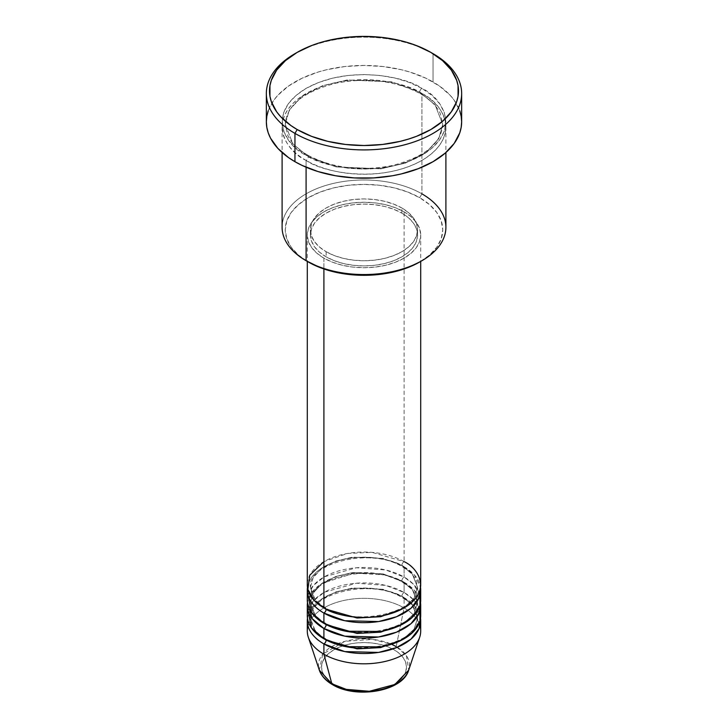 <?xml version="1.0" encoding="UTF-8"?>
<svg xmlns="http://www.w3.org/2000/svg" width="728" height="728" viewBox="0 0 728 728"><rect width="100%" height="100%" fill="white"/><g stroke="black" fill="none" stroke-linecap="round" stroke-linejoin="round"><path stroke-width="0.55" stroke-dasharray="3.64 2.73" d="M380.253 689.735L387.596 687.469L394.03 684.42L399.308 680.707L403.23 676.467L405.651 671.862L406.47 667.085L405.651 662.298L403.23 657.702L399.308 653.462L394.03 649.749A42.47 24.515 0 0 0 333.97 649.749A42.47 24.515 0 0 0 333.97 684.42A42.47 24.515 0 0 0 394.03 684.42A42.47 24.515 0 0 0 394.03 649.749L387.596 646.701L380.253 644.435L372.281 643.033L364 642.56L355.719 643.033L347.747 644.435L340.404 646.701L333.97 649.749L328.692 653.462L324.77 657.702L322.349 662.298L321.53 667.085L322.349 671.862L324.77 676.467L328.692 680.707L333.97 684.42L340.404 687.469L347.747 689.735M420.702 631.076A56.702 32.733 0 0 0 404.095 607.925L396.178 646.601L406.397 655.628L408.681 670.151A45.509 26.272 0 0 0 396.178 646.601L404.095 607.925A56.702 32.733 180 0 1 419.992 625.934M323.905 613.067C310.565 607.234 294.776 584.22 323.905 566.775C354.126 549.959 393.975 559.077 404.095 566.775A3.149 1.82 -60 0 1 402.52 566.93A3.149 1.82 -60 0 1 401.865 565.492L382.983 558.44L352.543 557.148L335.817 561.06L321.831 568.295L313.158 577.65L310.447 587.35L315.242 600.136L325.052 608.572L315.242 600.136L310.447 587.35L313.158 577.65L321.831 568.295L335.817 561.06L352.543 557.148L382.983 558.44L401.865 565.492A3.149 1.82 -60 0 1 404.095 561.634L372.017 552.37L347.493 553.462L323.905 561.634M326.135 609.209A3.149 1.82 120 0 0 325.48 607.771A3.149 1.82 120 0 0 323.905 607.925A3.149 1.82 -60 0 1 325.48 607.771A3.149 1.82 -60 0 1 326.135 609.145M323.905 643.934C310.565 638.092 294.776 615.087 323.905 597.643C354.126 580.826 393.975 589.935 404.095 597.643A3.149 1.82 -60 0 1 402.52 597.797A3.149 1.82 -60 0 1 401.865 596.35L382.983 589.307L352.543 588.015L335.817 591.928L321.831 599.153L313.158 608.517L310.447 618.218L315.242 631.003L325.052 639.43L315.242 631.003L310.447 618.218L313.158 608.517L321.831 599.153L335.817 591.928L352.543 588.015L382.983 589.307L401.865 596.35A3.149 1.82 -60 0 1 404.095 592.492L404.095 582.209A56.702 32.733 180 0 0 344.38 574.638A56.702 32.733 180 0 0 307.471 602.784L311.666 592.756L321.831 583.474L354.181 573.118L384.939 574.929L404.095 582.209A3.149 1.82 -60 0 1 402.52 582.364A3.149 1.82 -60 0 1 401.865 580.926L382.983 573.873L352.543 572.581L335.817 576.494L321.831 583.729L313.158 593.083L310.447 602.784L315.242 615.57L325.052 624.005L315.242 615.57L310.447 602.784L313.158 593.083L321.831 583.729L335.817 576.494L352.543 572.581L382.983 573.873L401.865 580.926A3.149 1.82 -60 0 1 404.095 577.067L385.749 569.979L356.429 567.767L324.442 576.758L313.45 585.385L308.008 595.067M326.135 624.642A3.149 1.82 120 0 0 325.48 623.204A3.149 1.82 120 0 0 323.905 623.359A3.149 1.82 -60 0 1 325.48 623.204A3.149 1.82 -60 0 1 326.135 624.579M420.702 615.642A56.702 32.733 0 0 0 404.095 592.492L385.749 585.412L356.429 583.201L324.442 592.192L313.45 600.818L308.008 610.501M326.135 640.076A3.149 1.82 120 0 0 325.48 638.638A3.149 1.82 120 0 0 323.905 638.793A3.149 1.82 -60 0 1 325.48 638.638A3.149 1.82 -60 0 1 326.135 640.012M445.9 227.273A81.9 47.284 0 0 0 421.912 193.839L419.683 197.698A78.751 45.464 0 0 0 308.317 197.698A78.751 45.464 0 0 0 308.317 261.998L298.526 255.109L291.245 247.247L286.759 238.72L285.249 229.848L286.759 220.975L291.245 212.449L298.526 204.586L308.317 197.698L320.247 192.046L333.861 187.842L348.639 185.258L364 184.384L379.361 185.258L394.139 187.842L407.753 192.046L419.683 197.698L429.474 204.586L436.755 212.449L441.241 220.975L442.751 229.848L441.241 238.72L436.755 247.247L429.474 255.109L419.683 261.998A78.751 45.464 0 0 0 419.683 197.698L421.912 193.839L421.912 93.53A3.149 1.82 -60 0 1 420.338 93.684A3.149 1.82 -60 0 1 419.683 92.247A3.149 1.82 -60 0 1 421.912 88.388C407.298 77.268 349.74 64.1 306.088 88.388C264.009 113.595 286.823 146.819 306.088 155.255A3.149 1.82 -60 0 1 307.662 155.1A3.149 1.82 -60 0 1 308.317 156.547L292.938 143.989L285.249 124.397L289.225 110.128L301.993 96.369L322.559 85.731L347.156 79.98L391.919 81.882L419.683 92.247L391.919 81.882L347.156 79.98L322.559 85.731L301.993 96.369L289.225 110.128L285.249 124.397L292.938 143.989L308.317 156.547A3.149 1.82 -60 0 1 306.088 160.406C286.823 151.97 264.009 118.737 306.088 93.53C349.74 69.242 407.298 82.41 421.912 93.53A81.9 47.284 180 0 1 445.9 126.963A81.9 47.284 180 0 1 395.34 170.652A81.9 47.284 180 0 1 306.088 160.406L306.088 167.213L306.088 160.406A81.9 47.284 180 0 1 282.1 126.963A81.9 47.284 180 0 1 332.66 83.283A81.9 47.284 180 0 1 421.912 93.53L421.912 193.839A81.9 47.284 0 0 0 332.66 183.593A81.9 47.284 0 0 0 282.1 227.273M420.702 584.775A56.702 32.733 0 0 0 404.095 561.634A3.149 1.82 120 0 0 401.865 565.492L412.321 574.028L417.554 587.35L414.059 598.334L402.948 608.572L414.059 598.334L417.554 587.35L412.321 574.028L401.865 565.492A3.149 1.82 120 0 0 402.52 566.93A3.149 1.82 120 0 0 404.095 566.775A56.702 32.733 180 0 1 420.529 587.35L414.387 574.911L404.095 566.775L404.095 577.067L404.095 566.775A56.702 32.733 180 0 0 344.38 559.213A56.702 32.733 180 0 0 307.471 587.35M420.702 600.209A56.702 32.733 0 0 0 404.095 577.067A56.702 32.733 0 0 0 342.306 569.969A56.702 32.733 0 0 0 307.298 600.209M323.905 258.14L323.905 268.978L323.905 258.14L332.496 262.207L342.306 265.238L352.934 267.094L364 267.722L375.066 267.094L385.694 265.238L395.504 262.207L404.095 258.14L411.147 253.18L416.38 247.52L419.61 241.377L420.702 234.989A56.702 32.733 180 0 1 385.694 265.238A56.702 32.733 180 0 1 323.905 258.14A56.702 32.733 180 0 1 307.298 234.989L308.39 241.377L311.62 247.52L316.853 253.18L323.905 258.14M404.095 211.839A56.702 32.733 180 0 1 420.702 234.989L419.61 228.601L416.38 222.459L411.147 216.808L404.095 211.839L395.504 207.771L385.694 204.75L375.066 202.885L364 202.257L352.934 202.885L342.306 204.75L332.496 207.771L323.905 211.839L316.853 216.808L311.62 222.459L308.39 228.601L307.298 234.989A56.702 32.733 180 0 1 342.306 204.75A56.702 32.733 180 0 1 404.095 211.839L404.095 561.634L404.095 211.839M326.135 251.706L326.135 256.848A53.553 30.913 0 0 0 384.493 263.554A53.553 30.913 0 0 0 417.554 234.989A53.553 30.913 0 0 0 401.865 213.131L401.865 207.981A53.553 30.913 180 0 1 417.554 229.848A53.553 30.913 180 0 1 384.493 258.413A53.553 30.913 180 0 1 326.135 251.706L334.252 255.555L343.507 258.413L353.553 260.169L364 260.761L374.447 260.169L384.493 258.413L393.748 255.555L401.865 251.706L408.526 247.019L413.477 241.678L416.525 235.881L417.554 229.848L416.525 223.815L413.477 218.018L408.526 212.667L401.865 207.981L393.748 204.14L384.493 201.283L374.447 199.527L364 198.926L353.553 199.527L343.507 201.283L334.252 204.14L326.135 207.981L319.474 212.667L314.523 218.018L311.475 223.815L310.447 229.848L311.475 235.881L314.523 241.678L319.474 247.019L326.135 251.706A53.553 30.913 180 0 1 310.447 229.848A53.553 30.913 180 0 1 343.507 201.283A53.553 30.913 180 0 1 401.865 207.981L401.865 213.131A53.553 30.913 0 0 0 343.507 206.424A53.553 30.913 0 0 0 310.447 234.989A53.553 30.913 0 0 0 326.135 256.848L326.135 251.706M461.652 121.822A97.652 56.375 0 0 0 433.051 81.955L433.051 53.663L433.051 81.955A97.652 56.375 0 0 0 326.635 69.733A97.652 56.375 0 0 0 266.348 121.822M419.992 595.067L413.54 584.284L404.095 577.067A3.149 1.82 120 0 0 401.865 580.926L412.321 589.462L417.554 602.784L414.059 613.759L402.948 624.005L414.059 613.759L417.554 602.784L412.321 589.462L401.865 580.926A3.149 1.82 120 0 0 402.52 582.364A3.149 1.82 120 0 0 404.095 582.209L404.095 592.492A3.149 1.82 120 0 0 401.865 596.35L412.321 604.886L417.554 618.218L414.059 629.192L402.948 639.43L414.059 629.192L417.554 618.218L412.321 604.886L401.865 596.35A3.149 1.82 120 0 0 402.52 597.797A3.149 1.82 120 0 0 404.095 597.643A56.702 32.733 180 0 1 420.529 618.218L414.387 605.769L404.095 597.643L404.095 607.925L404.095 597.643A56.702 32.733 180 0 0 344.38 590.071A56.702 32.733 180 0 0 307.471 618.218M404.095 582.209A56.702 32.733 180 0 1 420.529 602.784L414.387 590.344L404.095 582.209M419.992 610.501L413.54 599.717L404.095 592.492A56.702 32.733 0 0 0 342.306 585.403A56.702 32.733 0 0 0 307.298 615.642M308.008 625.934A56.702 32.733 180 0 1 346.501 599.936A56.702 32.733 180 0 1 404.095 607.925A56.702 32.733 0 0 0 342.306 600.827A56.702 32.733 0 0 0 307.298 631.076M396.178 646.601A45.509 26.272 0 0 0 342.661 641.969A45.509 26.272 0 0 0 319.319 670.151L322.759 654.072L344.926 641.322L372.772 639.393L392.128 644.526M296.078 53.026A97.652 56.375 180 0 1 433.051 53.663A97.652 56.375 0 0 0 294.949 53.663M268.223 110.82L273.783 100.246L277.878 95.25L288.516 86.059L302.047 78.242L317.972 72.099L326.635 69.733L344.954 66.53L364 65.447L383.046 66.53L401.365 69.733L410.028 72.099L425.953 78.242L439.485 86.059L450.122 95.25L454.217 100.246L459.778 110.82M421.912 88.388L409.5 82.51L395.34 78.142L379.98 75.448L364 74.538L348.02 75.448L332.66 78.142L318.5 82.51L306.088 88.388L295.905 95.55L288.334 103.731L283.674 112.594L282.1 121.822L283.674 131.049L288.334 139.922L295.905 148.093L306.088 155.255L318.5 161.143L332.66 165.511L348.02 168.195L364 169.105L379.98 168.195L395.34 165.511L409.5 161.143L421.912 155.255L432.095 148.093L439.666 139.922L444.326 131.049L445.9 121.822L444.326 112.594L439.666 103.731L432.095 95.55L421.912 88.388A3.149 1.82 120 0 0 419.683 92.247A3.149 1.82 120 0 0 420.338 93.684A3.149 1.82 120 0 0 421.912 93.53C441.177 101.966 463.991 135.199 421.912 160.406C378.26 184.694 320.702 171.526 306.088 160.406A3.149 1.82 120 0 0 308.317 156.547L336.081 166.912L380.844 168.805L405.441 163.054L426.007 152.425L438.775 138.657L442.751 124.397L435.062 104.805L419.683 92.247L435.062 104.805L442.751 124.397L438.775 138.657L426.007 152.425L405.441 163.054L380.844 168.805L336.081 166.912L308.317 156.547A3.149 1.82 120 0 0 307.662 155.1A3.149 1.82 120 0 0 306.088 155.255C320.702 166.384 378.26 179.552 421.912 155.255C463.991 130.057 441.177 96.824 421.912 88.388M401.865 213.131L408.526 217.818L413.477 223.159L416.525 228.956L417.554 234.989L416.525 241.023L413.477 246.819L408.526 252.17L401.865 256.848L393.748 260.697L384.493 263.554L374.447 265.311L364 265.911L353.553 265.311L343.507 263.554L334.252 260.697L326.135 256.848L319.474 252.17L314.523 246.819L311.475 241.023L310.447 234.989L311.475 228.956L314.523 223.159L319.474 217.818L326.135 213.131L334.252 209.282L343.507 206.424L353.553 204.668L364 204.077L374.447 204.668L384.493 206.424L393.748 209.282L401.865 213.131M404.095 561.634A56.702 32.733 0 0 0 342.306 554.536A56.702 32.733 0 0 0 307.298 584.775M308.317 261.998L306.088 260.706A81.9 47.284 180 0 1 306.088 193.839A81.9 47.284 180 0 1 421.912 193.839M325.48 607.771C318.646 603.73 314.114 599.171 311.912 594.103L310.447 587.35C306.806 563.345 371.69 546.591 402.52 566.93C409.318 570.943 413.832 575.475 416.052 580.516L417.554 587.35C421.194 611.356 356.311 628.109 325.48 607.771M325.48 623.204C318.646 619.164 314.114 614.605 311.912 609.536L310.447 602.784C306.806 578.778 371.69 562.025 402.52 582.364C409.318 586.377 413.832 590.909 416.052 595.941L417.554 602.784C421.194 626.781 356.311 643.543 325.48 623.204M325.48 638.638C318.646 634.589 314.114 630.038 311.912 624.961L310.447 618.218C306.806 594.212 371.69 577.45 402.52 597.797C409.318 601.81 413.832 606.342 416.052 611.374L417.554 618.218C421.194 642.214 356.311 658.976 325.48 638.638M307.662 155.1C297.697 149.24 291.009 142.533 287.596 134.971L285.249 124.397C286.532 105.36 303.412 91.637 335.881 83.201C367.74 77.213 395.886 80.708 420.338 93.684C430.248 99.508 436.909 106.179 440.34 113.677L442.751 124.397C441.486 143.361 424.697 157.075 392.374 165.529C360.442 171.599 332.205 168.123 307.662 155.1M420.702 234.989L420.702 261.407M417.554 229.848L417.554 234.989M445.9 126.963L445.9 152.525M282.1 126.963L282.1 152.525M310.447 229.848L310.447 234.989M307.298 234.989L307.298 261.407"/><path stroke-width="1.09" d="M419.992 625.934A56.702 32.733 180 0 1 419.674 637.273L408.681 670.151L394.858 684.484L369.351 691.272L346.282 689.38L331.822 683.756A3.149 1.82 120 0 0 332.405 684.575A3.149 1.82 -60 0 1 331.822 683.756A45.509 26.272 0 0 0 377.332 690.299A45.509 26.272 0 0 0 408.681 670.151C402.793 691.473 355.992 699.244 332.396 684.575C325.725 680.726 321.366 675.921 319.319 670.151A45.509 26.272 0 0 0 331.822 683.756L323.905 654.226L331.822 683.756L319.319 670.151L308.326 637.273A56.702 32.733 180 0 1 308.008 625.934M323.905 561.634L309.755 575.247L307.871 589.407L314.287 600.518L323.905 607.925A56.702 32.733 0 0 0 385.694 615.024A56.702 32.733 0 0 0 420.702 584.775L420.702 261.407M326.135 609.145A3.149 1.82 -60 0 1 326.135 609.209L325.052 608.572L326.135 609.209A3.149 1.82 -60 0 1 323.905 613.067L323.905 623.359A56.702 32.733 0 0 0 385.694 630.457A56.702 32.733 0 0 0 420.702 600.209L420.702 589.926A56.702 32.733 180 0 1 385.694 620.165A56.702 32.733 180 0 1 323.905 613.067A56.702 32.733 180 0 1 307.298 589.926A56.702 32.733 180 0 1 307.471 587.35M308.008 595.067L311.438 612.494L323.905 623.359L323.905 613.067A3.149 1.82 120 0 0 326.135 609.209L357.048 618.008L380.644 616.734L402.948 608.572L380.644 616.734L357.048 618.008L326.135 609.209M326.135 624.579A3.149 1.82 -60 0 1 326.135 624.642L325.052 624.005L326.135 624.642A3.149 1.82 -60 0 1 323.905 628.501L312.112 618.554L307.471 602.784A56.702 32.733 180 0 0 307.298 605.359L307.298 615.642A56.702 32.733 0 0 0 323.905 638.793A56.702 32.733 0 0 0 385.694 645.891A56.702 32.733 0 0 0 420.702 615.642L420.702 605.359A56.702 32.733 180 0 1 385.694 635.599A56.702 32.733 180 0 1 323.905 628.501L323.905 638.793L323.905 628.501A56.702 32.733 180 0 1 307.298 605.359M308.008 610.501L311.438 627.918L323.905 638.793L345.727 646.628L381.017 646.864L399.344 641.241L413.149 631.968L419.938 620.984L419.992 610.501M326.135 640.012A3.149 1.82 -60 0 1 326.135 640.076L325.052 639.43L326.135 640.076A3.149 1.82 -60 0 1 323.905 643.934L323.905 654.226A56.702 32.733 0 0 0 385.694 661.315A56.702 32.733 0 0 0 420.702 631.076L420.702 620.784A56.702 32.733 180 0 1 385.694 651.032A56.702 32.733 180 0 1 323.905 643.934A56.702 32.733 180 0 1 307.298 620.784A56.702 32.733 180 0 1 307.471 618.218M421.912 193.839A81.9 47.284 180 0 1 421.912 260.706A81.9 47.284 180 0 1 306.088 260.706L308.317 261.998A78.751 45.464 0 0 0 419.683 261.998L407.753 267.649L394.139 271.853L379.361 274.438L364 275.311L348.639 274.438L333.861 271.853L320.247 267.649L306.088 260.706A81.9 47.284 0 0 0 395.34 270.962A81.9 47.284 0 0 0 445.9 227.273L445.9 152.525M297.179 52.38L294.949 53.663A97.652 56.375 0 0 0 294.949 133.397L297.179 129.538A94.504 54.564 180 0 1 297.179 52.38A94.504 54.564 180 0 1 430.821 52.38L416.498 45.591L408.545 42.843L400.163 40.55L382.437 37.447L364 36.4L345.563 37.447L327.837 40.55L319.456 42.843L311.502 45.591L297.179 52.38L285.431 60.652L276.695 70.079L271.316 80.317L269.952 85.613L269.952 96.305L271.316 101.602L276.695 111.839L280.662 116.68L290.954 125.571L297.179 129.538L311.502 136.327L327.837 141.369L345.563 144.472L364 145.518L382.437 144.472L400.163 141.369L408.545 139.075L416.498 136.327L430.821 129.538L442.569 121.267L451.305 111.839L456.684 101.602L458.049 96.305L458.049 85.613L456.684 80.317L451.305 70.079L442.569 60.652L430.821 52.38A94.504 54.564 180 0 1 430.821 129.538A94.504 54.564 180 0 1 297.179 129.538L294.949 133.397A97.652 56.375 0 0 0 433.051 133.397A97.652 56.375 0 0 0 433.051 53.663L433.051 53.663A97.652 56.375 180 0 1 461.652 93.53A97.652 56.375 180 0 1 401.365 145.618A97.652 56.375 180 0 1 294.949 133.397L294.949 161.689A97.652 56.375 0 0 0 401.365 173.91A97.652 56.375 0 0 0 461.652 121.822L461.179 127.345L459.778 132.824L454.217 143.398L445.19 153.144L433.051 161.689L418.254 168.696L401.365 173.91L392.346 175.776L373.573 177.932L354.427 177.932L335.654 175.776L317.972 171.544L302.047 165.402L294.949 161.689L294.949 133.397A97.652 56.375 180 0 1 266.348 93.53A97.652 56.375 180 0 1 296.078 53.026M323.905 613.067L344.781 620.72L378.524 621.566L396.587 616.716L410.974 608.253L419.046 597.779L420.529 587.35A56.702 32.733 180 0 1 420.702 589.926M323.905 268.978L323.905 607.925L323.905 268.978M306.088 167.213L306.088 260.706L306.088 167.213M419.674 637.273A56.702 32.733 180 0 1 380.617 662.371A56.702 32.733 180 0 1 323.905 654.226L323.905 643.934A3.149 1.82 120 0 0 326.135 640.076L357.048 648.866L380.644 647.601L402.948 639.43L380.644 647.601L357.048 648.866L326.135 640.076M323.905 643.934L344.781 651.587L378.524 652.434L396.587 647.574L410.974 639.12L419.046 628.637L420.529 618.218A56.702 32.733 180 0 1 420.702 620.784M326.135 624.642L357.048 633.442L380.644 632.168L402.948 624.005L380.644 632.168L357.048 633.442L326.135 624.642A3.149 1.82 120 0 1 323.905 628.501L344.781 636.154L378.524 637L396.587 632.15L410.974 623.687L419.046 613.213L420.529 602.784A56.702 32.733 180 0 1 420.702 605.359M307.298 620.784L307.298 631.076A56.702 32.733 0 0 0 323.905 654.226A56.702 32.733 180 0 1 308.326 637.273M347.747 689.735L355.719 691.127L364 691.6L372.281 691.127L380.253 689.735M266.348 93.53L266.348 121.822A97.652 56.375 0 0 0 294.949 161.689L288.516 157.585L277.878 148.403L270.552 138.193L268.223 132.824L266.821 127.345L266.348 121.822L266.821 116.298L268.223 110.82M459.778 110.82L461.179 116.298L461.652 121.822L461.652 93.53M282.1 152.525L282.1 227.273A81.9 47.284 0 0 0 306.088 260.706L306.088 260.706M307.298 261.407L307.298 584.775A56.702 32.733 0 0 0 323.905 607.925C334.025 615.624 373.874 624.742 404.095 607.925C433.224 590.481 417.435 567.476 404.095 561.634M307.298 589.926L307.298 600.209A56.702 32.733 0 0 0 323.905 623.359L345.727 631.203L381.017 631.44L399.344 625.807L413.149 616.534L419.938 605.55L419.992 595.067M392.128 644.526L396.178 646.601M421.912 260.706L419.683 261.998M433.051 53.663L430.821 52.38"/></g></svg>
